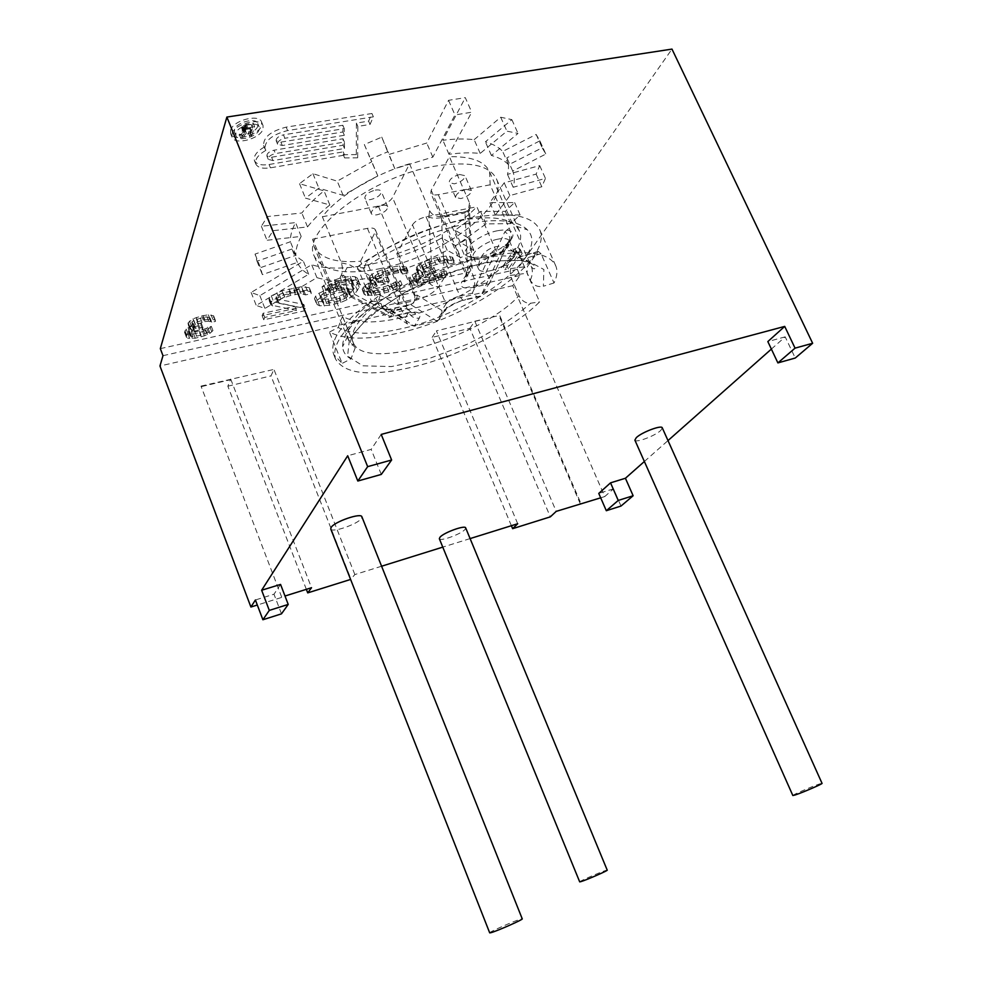 <?xml version="1.0" encoding="UTF-8"?>
<svg xmlns="http://www.w3.org/2000/svg" width="982" height="982" viewBox="0 0 982 982"><rect width="100%" height="100%" fill="white"/><g stroke="black" fill="none" stroke-linecap="round" stroke-linejoin="round"><path stroke-width="0.74" stroke-dasharray="4.91 3.68" d="M322.747 293.765L320.942 295.472L320.672 298.135L322.206 299.093L328.111 299.093L335.77 297.423L343.025 294.563L347.751 290.967L348.131 288.291L340.558 287.738L332.812 289.408L322.747 293.765L324.416 297.865L321.912 301.008L322.329 302.21L326.699 303.389L337.427 301.462L344.682 298.602L349.408 295.005L349.801 292.354L345.296 291.593L334.481 293.508L324.416 297.865M160.324 348.635L517.293 269.326L671.983 49.1M497.628 230.709C479.609 234.047 459.416 250.41 466.536 255.529C469.151 257.652 473.938 257.996 480.885 256.572C495.419 253.687 513.058 241.867 512.911 234.931C512.604 230.353 507.51 228.953 497.628 230.709M297.374 262.378L291.973 249.011C294.048 254.019 297.853 258.07 303.377 261.187L251.122 292.476L259.849 295.643L311.675 264.723C341.576 274.494 397.6 262.268 441.851 237.963L455.611 245.61L460.803 257.677L447.129 250.275C402.755 274.518 346.707 286.99 316.928 277.648L264.919 308.446L256.241 305.414L308.679 274.236C303.18 271.228 299.412 267.276 297.374 262.378L262.378 274.641L260.463 267.669L295.864 255.283C295.619 249.612 297.386 243.315 301.179 236.404L267.006 240.259L273.106 230.66L307.513 226.916C313.172 219.661 320.611 212.345 329.854 204.993L305.439 198.119L318.892 188.176L343.123 195.332L377.825 175.925L370.496 159.133L387.964 151.694L394.825 168.695L432.841 157.145L454.961 114.955L471.728 112.206L448.983 154.284C460.681 152.738 471.09 152.443 480.21 153.425L506.908 131.146L518.017 133.429L491.405 155.451C498.991 157.537 504.711 160.643 508.59 164.78L542.174 147.803L545.808 154.064L512.702 171.052C514.678 175.888 514.838 181.289 513.181 187.255L545.44 178.393L541.794 186.764L509.854 195.59L495.345 215.107L520.092 214.923L510.738 223.601L486.016 223.908L460.362 242.603L473.803 250.189L460.803 257.677M291.973 249.011L257.026 261.212L255.05 254.093L290.402 241.781C290.107 236.011 291.826 229.616 295.57 222.607L261.384 226.253L267.411 216.531L301.842 213.008C307.44 205.668 314.829 198.29 324.023 190.876L299.522 183.683L312.914 173.679L337.231 181.154L371.822 161.711L364.334 144.55L381.765 137.136L388.774 154.493L426.74 143.053L448.541 100.324L465.296 97.66L471.728 112.206M480.21 153.425L474.159 139.665C465.002 138.597 454.58 138.793 442.894 140.279L465.296 97.66M474.159 139.665L500.697 117.226L511.843 119.632L485.39 141.825C493.001 143.998 498.758 147.214 502.674 151.449L536.16 134.46L539.855 140.856L506.847 157.869C508.872 162.803 509.081 168.303 507.473 174.366L539.707 165.614L536.135 174.109L504.208 182.824L489.846 202.562L514.642 202.587L505.337 211.339L480.579 211.449L455.034 230.267L468.561 238.098L455.611 245.61M410.304 281.171L408.831 278.974L412.096 274.899L420.824 270.897L416.233 269.314L416.884 266.576L424.457 261.482L436.929 257.53L446.049 256.032L452.542 257.247L452.358 259.002L447.203 260.107L443.508 258.732L438.586 259.346L425.12 263.52L422.15 265.459L421.585 266.441L422.53 267.963L429.735 268.123L433.884 267.227L432.718 269.178L418.357 273.548L415.153 275.93L414.036 277.845L414.527 278.581L417.829 279.109L428.876 277.12L436.609 274.604L440.832 272.026L445.926 270.922L441.127 274.444L428.471 279.256L416.442 281.478L410.304 281.171L411.949 285.099L410.488 282.926L413.766 278.863L422.493 274.85L417.915 273.291L418.565 270.578L420.775 268.381L430.975 263.593L438.635 261.519L447.755 260.009L454.236 261.2L454.052 262.943L448.884 264.06L445.202 262.71L440.292 263.336L426.814 267.521L423.843 269.449L423.267 270.431L424.212 271.94L431.417 272.075L435.566 271.179L434.4 273.119L423.733 275.856L416.822 279.87L415.705 281.785L416.184 282.509L419.486 283.037L430.521 281.024L438.267 278.495L442.489 275.93L447.596 274.813L442.784 278.336L434.498 281.785L421.929 284.964L411.949 285.099M363.892 291.286L362.174 289.113L365.279 285.013L374.117 280.95L369.183 279.404L369.649 276.666L371.785 274.444L377.211 271.523L389.977 267.472L399.428 265.913L406.327 267.092L406.278 268.847L400.951 269.989L396.974 268.651L391.867 269.289L378.058 273.561L374.572 276.494L375.689 278.004L377.321 278.532L387.534 277.194L386.478 279.146L371.748 283.614L368.569 286.02L367.55 287.947L368.115 288.671L371.626 289.174L383.054 287.112L390.971 284.547L395.194 281.944L400.46 280.803L395.697 284.35L382.808 289.26L370.349 291.556L363.892 291.286L365.55 295.287L363.831 293.127L366.949 289.052L375.799 284.976L370.865 283.454L370.815 281.724L373.479 278.532L383.802 273.671L393.856 271.081L401.135 269.964L408.021 271.118L407.972 272.861L402.645 274.015L398.667 272.689L393.561 273.34L379.752 277.624L376.253 280.557L377.37 282.055L379.003 282.57L389.216 281.22L388.148 283.16L377.162 285.971L370.239 290.034L369.207 291.961L369.772 292.673L373.283 293.176L384.711 291.077L392.628 288.512L396.863 285.909L402.117 284.755L397.342 288.303L388.933 291.814L375.996 295.079L365.55 295.287M318.978 293.262L329.314 288.401L335.12 286.707L345.946 284.829L351.556 285.369L352.096 280.422L347.812 279.109L338.017 280.742L327.62 285.652L321.998 286.854L328.16 282.399L340.361 277.992L350.169 276.372L354.968 276.691L357.264 277.992L358.197 280.005L357.522 283.221L352.943 290.267L345.32 295.766L339.183 298.381L328.049 301.241L317.972 301.732L315.566 300.541L314.473 298.614L315.603 296.183L318.978 293.262L320.648 297.374L336.801 290.819L347.628 288.917L353.225 289.445L353.778 284.522L349.506 283.233L339.711 284.878L329.301 289.788L323.679 290.991L329.854 286.548L336.2 283.835L351.875 280.496L356.662 280.803L358.958 282.079L359.878 284.08L359.203 287.284L354.6 294.305L346.977 299.792L340.828 302.407L329.694 305.279L319.629 305.795L317.211 304.616L316.13 302.702L317.272 300.296L320.648 297.374M303.782 304.395L302.689 306.789L262.12 315.664L263.102 313.27L294.833 306.347L269.24 300.836L269.301 298.111L271.29 295.864L281.871 290.856L301.535 286.683L309.33 287.751L309.563 289.506L303.88 290.721L299.277 289.445L283.135 292.882L279.232 294.625L275.868 297.62L277.341 299.105L303.782 304.395L305.427 308.495L304.322 310.864L263.753 319.801L264.747 317.419L296.478 310.459L270.922 305.046L270.983 302.333L272.971 300.087L283.565 295.091L290.758 293.09L307.366 290.905L311.024 291.924L311.245 293.667L305.562 294.895L300.958 293.63L290.819 295.349L280.913 298.835L277.538 301.818L279.023 303.303L305.427 308.495M503.128 265.938L514.924 248.63L518.606 247.845L520.472 249.674L518.422 252.656L516.557 250.84L506.749 265.152L503.128 265.938L504.773 269.706L516.618 252.472L520.3 251.674L522.154 253.491L520.092 256.462L518.226 254.657L508.381 268.908L504.773 269.706M186.052 333.954L184.506 332.235L186.187 329.093L192.055 326.073L188.249 324.797L188.2 322.697L192.975 318.831L201.703 315.885L208.368 314.805L213.61 315.799L213.831 317.161L210.087 317.972L206.981 316.879L203.335 317.309L193.884 320.402L191.993 321.875L192.779 323.815L201.322 323.373L200.819 324.87L190.704 328.111L188.728 329.927L188.765 331.99L191.404 332.444L199.469 331.008L211.326 326.368L208.344 329.068L199.591 332.689L190.803 334.273L186.052 333.954L187.672 338.201L186.126 336.482L187.82 333.364L193.7 330.345L189.894 329.093L189.612 327.755L191.097 325.312L197.922 321.715L203.36 320.181L210.038 319.101L215.267 320.071L215.488 321.421L211.744 322.243L208.638 321.163L204.993 321.605L195.528 324.711L193.405 326.92L194.436 328.098L202.967 327.632L202.464 329.117L194.841 331.13L190.361 334.187L190.398 336.237L193.024 336.679L201.089 335.23L212.959 330.578L209.976 333.279L204.293 335.881L195.283 338.213L187.672 338.201M230.561 130.373C232.709 120.455 259.248 113.409 261.605 122.05L261.593 125.487C259.113 135.332 233.115 142.206 230.61 133.601L230.561 130.373M356.319 154.591L343.258 154.702L343.221 151.879L269.056 164.497C261.224 165.627 256.351 164.325 254.436 160.594C253.295 156.126 256.621 151.572 264.428 146.956L263.581 145.532C263.299 137.234 270.836 131.097 286.192 127.132L371.945 113.507L368.618 121.117L356.417 123.094L356.319 154.591L357.669 157.807L344.621 157.93L344.584 155.119L270.418 167.824C262.587 168.965 257.714 167.677 255.799 163.957C254.669 159.514 258.008 154.984 265.815 150.356L264.968 148.945C264.698 140.672 272.247 134.546 287.603 130.569L373.369 116.833L370.018 124.432L357.829 126.42L357.669 157.807M257.75 126.101C255.921 133.491 236.367 138.658 234.502 132.202L234.477 129.747C236.11 122.32 255.971 117.054 257.75 123.536L257.75 126.101M249.784 128.789L244.948 129.563L241.327 134.264L239.338 134.583L243.364 129.415L241.756 128.47L241.916 127.059L246.347 124.174L253.196 123.094L250.103 132.865L248.409 133.135L249.784 128.789L251.196 132.3L246.359 133.061L242.738 137.75L240.75 138.069L244.788 132.914L243.168 131.993L243.34 130.581L246.273 128.126L254.633 126.617L251.515 136.351L249.821 136.621L251.196 132.3M268.258 159.342L266.895 155.966L271.597 157.23L343.123 145.213L343.037 138.757L274.052 150.197L275.426 153.573C270.578 154.837 268.184 156.764 268.258 159.342L272.959 160.582L344.498 148.491L344.424 142.046L275.426 153.573M266.895 155.966C266.822 153.388 269.203 151.461 274.052 150.197M277.575 144.207L276.188 140.794L280.901 142.12L342.939 131.969L342.841 125.279L283.467 134.853L284.866 138.278C279.919 139.554 277.501 141.531 277.575 144.207L282.288 145.508L344.338 135.283L344.252 128.617L284.866 138.278M276.188 140.794C276.102 138.118 278.52 136.142 283.467 134.853M244.764 128.397L250.177 127.55L251.159 124.419L245.733 125.266L243.634 126.788L243.524 127.991L244.764 128.397L246.187 131.907L251.588 131.048L252.583 127.93L246.237 129.121L244.862 130.925L246.187 131.907M497.923 239.142C485.476 241.511 470.771 252.3 473.361 256.989L474.097 258.033C476.074 259.641 479.732 259.911 485.059 258.806C498.905 254.804 507.093 249.281 509.621 242.259L509.413 240.983C508.124 238.54 504.294 237.914 497.923 239.142M490.239 270.75C502.514 268.27 517.183 257.75 514.703 253.049L514.507 252.681C512.997 250.582 509.241 250.14 503.25 251.331C491.209 253.687 476.736 263.888 478.455 268.675L478.578 269.068C479.903 271.498 483.782 272.063 490.239 270.75M259.849 295.643L264.919 308.446M316.928 277.648L311.675 264.723M380.869 268.516C345.038 275.574 322.832 271.449 314.277 256.142C300.197 231.31 371.024 176.392 435.407 166.093C469.384 160.864 489.76 165.221 496.548 179.141C509.179 206.736 441.102 256.867 380.869 268.516M401.417 317.763C374.645 323.765 355.005 323.299 342.497 316.388L355.263 347.689L348.598 340.337L347.738 336.126C347.616 324.576 358.54 310.754 380.476 294.637L366.605 261.237C394.285 241.695 425.096 228.205 459.048 220.778C487.907 215.475 506.994 217.292 516.287 226.253L519.368 230.893C530.955 256.13 461.626 304.936 401.417 317.763M465.296 223.957C496.782 218.139 517.453 220.078 527.309 229.763C551.909 254.313 472.133 313.577 402.166 328.528C373.209 335.132 351.887 334.813 338.201 327.558L329.449 332.051C344.621 339.858 367.992 340.128 399.539 332.861C470.734 317.309 553.234 259.923 539.793 229.911C532.6 215.095 508.922 211.204 468.745 218.25C431.663 225.516 386.798 245.181 357.313 267.018L364.212 268.196C394.494 246.887 428.189 232.145 465.296 223.957M357.313 267.018L371.319 300.885C341.724 322.906 329.179 340.754 333.684 354.453L342.141 363.389L329.449 332.051M485.476 256.793C448.97 264.637 405.222 283.565 375.112 304.506C344.437 326.896 331.241 345.075 335.549 359.044C344.768 374.351 370.815 376.941 413.655 366.826C459.883 355.533 513.23 328.332 539.621 301.891L527.027 273.217L527.481 266.417L538.185 251.367L541.045 253.687L554.02 282.976C557.15 276.519 557.751 270.86 555.824 265.999C549.073 252.178 525.628 249.109 485.476 256.793M371.319 300.885L378.168 301.855C354.22 319.383 342.374 334.31 342.632 346.646C342.988 351.912 345.762 356 350.955 358.921L342.141 363.389M364.212 268.196L366.605 261.237M380.476 294.637L378.168 301.855M355.263 347.689L350.955 358.921M338.201 327.558L342.497 316.388M538.001 251.65L518.275 257.542L510.591 268.614L510.186 275.476L519.024 295.705C521.81 300.909 525.665 303.426 530.611 303.242L539.621 301.891M554.02 282.976L543.377 286.241L543.881 269.498L526.573 260.242L493.345 260.954C464.707 266.834 435.517 277.096 405.787 291.74L369.932 315.541L349.555 338.459L347.567 356.122L362.824 365.807L391.437 366.581L428.14 358.896L467.272 344.24C492.829 331.646 513.942 317.984 530.611 303.242M518.275 257.542L518.459 257.247C519.269 256.523 520.215 257.309 521.282 259.604L530.329 280.177C533.251 285.381 537.596 287.407 543.377 286.241M396.814 253.7C430.521 242.628 457.207 226.989 476.847 206.772L495.37 249.268C497.015 252.497 499.003 253.737 501.311 252.988L508.025 247.071L510.984 239.669C511.745 236.883 511.168 233.078 509.241 228.217L490.153 184.8L489.601 171.875C484.912 161.367 471.52 156.31 449.412 156.703L469.519 202.906C470.967 207.693 469.666 210.578 465.591 211.56L454.531 214.812L441.397 216.421L444.343 277.624L438.807 286.572C433.934 292.894 425.672 297.62 414.023 300.738L397.526 304.445L390.492 316.597L406.769 312.865C417.583 310.913 421.769 312.657 419.326 318.094L414.343 326.159L388.737 309.367L388.123 310.042L399.33 309.195L412.919 303.156C414.981 300.946 415.484 298.43 414.441 295.619L396.814 253.7L412.452 224.841L446.024 303.855L441.839 310.398C442.563 314.94 441.409 318.217 438.365 320.23L414.343 326.159L407.555 324.023L404.731 318.954L380.82 303.291L378.168 303.72C380.599 308.078 383.925 310.189 388.123 310.042M322.366 216.752L378.401 206.085C385.214 204.44 389.94 201.605 392.567 197.566L409.543 163.798C373.909 174.231 337.759 196.449 322.366 216.752L341.38 262.98C342.89 267.976 342.828 272.088 341.196 275.304L334.874 288.254L336.9 288.082L390.492 316.597L389.621 317.481L336.384 289.174L343.111 275.39L397.526 304.445C398.925 301.67 399.748 297.472 399.969 291.85L413.25 288.917C415.055 293.839 415.312 297.779 414.023 300.738M378.168 303.72L360.566 261.224C335.378 263.25 319.813 258.205 313.884 246.101L312.693 239.154L331.13 284.314C332.984 288.671 334.236 289.985 334.874 288.254M490.153 184.8L438.291 194.669C434.216 195.369 431.724 194.829 430.803 193.061L431.196 190.275L449.412 156.703M412.452 224.841C415.055 221.085 419.584 218.397 426.065 216.789L476.847 206.772M459.711 174.501L464.94 175.668C464.793 179.129 461.295 181.854 454.445 183.843L449.179 182.677C449.314 179.215 452.825 176.49 459.711 174.501M360.566 261.224L375.124 232.268L408.659 312.399L404.731 318.954M312.693 239.154L367.452 228.352C371.81 227.591 374.461 228.106 375.394 229.911L375.124 232.268M375.333 190.103C378.549 189.587 380.513 190.029 381.237 191.429C381.176 194.902 377.702 197.603 370.803 199.542C367.575 200.083 365.586 199.641 364.85 198.217C364.911 194.755 368.397 192.042 375.333 190.103M426.065 216.789L459.92 295.999L472.281 293.188C475.902 296.687 478.713 297.73 480.726 296.331L500.967 252.791L502.588 252.19M409.543 163.798L429.637 210.7C431.712 214.53 435.038 216.457 439.629 216.482L441.642 216.31M469.519 202.906L468.537 209.227L471.004 264.907L472.182 268.454L469.58 271.854L467.751 272.493L444.343 277.624C439.519 278.385 435.431 276.961 432.068 273.364L427.735 280.594C430.19 285.161 433.884 287.149 438.807 286.572M438.291 194.669L473.189 275.672L485.82 272.873C488.827 276.396 490.178 279.563 489.883 282.362L481.131 295.864L465.677 299.4C454.47 302.468 446.491 306.973 441.74 312.902L436.56 320.967L410.513 304.457L388.737 309.367L382.685 307.648L407.555 324.023M331.13 284.314L338.287 285.652L388.271 312.264C388.307 315.823 388.749 317.554 389.621 317.481M466.192 189.379L471.397 190.471C471.213 193.884 467.702 196.584 460.84 198.585L455.599 197.505C455.771 194.105 459.306 191.392 466.192 189.379M381.802 205.459C385.018 204.919 386.982 205.336 387.681 206.711C387.583 210.111 384.097 212.799 377.198 214.763C373.958 215.316 371.982 214.898 371.27 213.511C371.356 210.111 374.866 207.423 381.802 205.459M448.983 154.284L442.894 140.279M448.541 100.324L454.961 114.955M432.841 157.145L426.74 143.053M308.679 274.236L303.377 261.187M301.179 236.404L295.57 222.607M295.864 255.283L290.402 241.781M329.854 204.993L324.023 190.876M307.513 226.916L301.842 213.008M377.825 175.925L371.822 161.711M343.123 195.332L337.231 181.154M394.825 168.695L388.774 154.493M508.59 164.78L502.674 151.449M491.405 155.451L485.39 141.825M513.181 187.255L507.473 174.366M512.604 170.807L506.749 157.623M495.345 215.107L489.846 202.562M509.854 195.59L504.208 182.824M447.129 250.275L441.851 237.963M460.362 242.603L455.034 230.267M486.016 223.908L480.579 211.449M257.026 261.212L262.378 274.641M255.05 254.093L260.463 267.669M251.122 292.476L256.241 305.414M261.384 226.253L267.006 240.259M267.411 216.531L273.106 230.66M299.522 183.683L305.439 198.119M312.914 173.679L318.892 188.176M364.334 144.55L370.496 159.133M381.765 137.136L387.964 151.694M500.697 117.226L506.908 131.146M511.843 119.632L518.017 133.429M536.16 134.46L542.174 147.803M539.855 140.856L545.808 154.064M539.707 165.614L545.44 178.393M536.135 174.109L541.794 186.764M514.642 202.587L520.092 214.923M505.337 211.339L510.738 223.601M468.561 238.098L473.803 250.189M409.04 280.189L410.709 284.129M412.857 281.441L414.514 285.357M416.442 281.478L418.087 285.394M420.271 281.061L421.929 284.964M428.471 279.256L430.128 283.16M432.841 277.894L434.498 281.785M437.493 276.065L439.15 279.944M441.127 274.444L442.784 278.336M444.036 272.579L445.693 276.458M445.926 270.922L447.596 274.813M440.832 272.026L442.489 275.93M439.224 273.205L440.893 277.108M436.609 274.604L438.267 278.495M434.277 275.525L435.934 279.428M428.876 277.12L430.521 281.024M422.702 278.458L424.359 282.374M417.829 279.109L419.486 283.037M416.037 279.084L417.694 283.012M414.527 278.581L416.184 282.509M414.036 277.845L415.705 281.785M415.153 275.93L416.822 279.87M418.357 273.548L420.038 277.501M422.051 271.904L423.733 275.856M428.582 270.062L430.251 274.015M432.718 269.178L434.4 273.119M433.884 267.227L435.566 271.179M429.735 268.123L431.417 272.075M424.052 268.491L425.734 272.456M422.53 267.963L424.212 271.94M421.585 266.441L423.267 270.431M422.15 265.459L423.843 269.449M425.12 263.52L426.814 267.521M428.864 261.85L430.558 265.852M434.4 260.242L436.106 264.232M438.586 259.346L440.292 263.336M443.508 258.732L445.202 262.71M446.024 259.064L447.718 263.029M447.203 260.107L448.884 264.06M452.358 259.002L454.052 262.943M452.542 257.247L454.236 261.2M449.609 256.142L451.315 260.107M446.049 256.032L447.755 260.009M439.028 257.075L440.734 261.077M436.929 257.53L438.635 261.519M429.269 259.592L430.975 263.593M424.457 261.482L426.163 265.496M419.081 264.379L420.775 268.381M416.884 266.576L418.565 270.578M416.307 267.57L418.001 271.56M416.233 269.314L417.915 273.291M417.485 270.332L419.167 274.309M420.824 270.897L422.493 274.85M415.03 272.996L416.699 276.961M412.096 274.899L413.766 278.863M409.936 277.059L411.605 281.012M408.831 278.974L410.488 282.926M362.505 290.316L364.15 294.33M366.593 291.544L368.25 295.533M370.349 291.556L372.006 295.545M374.351 291.102L375.996 295.079M382.808 289.26L384.453 293.213M387.276 287.861L388.933 291.814M392.014 285.995L393.659 289.948M395.697 284.35L397.342 288.303M398.594 282.46L400.251 286.425M400.46 280.803L402.117 284.755M395.194 281.944L396.863 285.909M393.61 283.135L395.267 287.1M390.971 284.547L392.628 288.512M388.602 285.48L390.247 289.445M383.054 287.112L384.711 291.077M376.695 288.499L378.352 292.476M371.626 289.174L373.283 293.176M369.748 289.162L371.405 293.164M368.115 288.671L369.772 292.673M367.55 287.947L369.207 291.961M368.569 286.02L370.239 290.034M371.748 283.614L373.418 287.64M375.492 281.944L377.162 285.971M382.194 280.066L383.864 284.093M386.478 279.146L388.148 283.16M387.534 277.194L389.216 281.22M383.25 278.115L384.932 282.141M377.321 278.532L379.003 282.57M375.689 278.004L377.37 282.055M374.572 276.494L376.253 280.557M375.099 275.512L376.781 279.575M378.058 273.561L379.752 277.624M381.851 271.867L383.545 275.93M387.534 270.21L389.24 274.273M391.867 269.289L393.561 273.34M396.974 268.651L398.667 272.689M399.637 268.958L401.331 272.984M400.951 269.989L402.645 274.015M406.278 268.847L407.972 272.861M406.327 267.092L408.021 271.118M403.172 266.012L404.866 270.05M399.428 265.913L401.135 269.964M392.149 267.018L393.856 271.081M389.977 267.472L391.683 271.548M382.096 269.596L383.802 273.671M377.211 271.523L378.905 275.598M371.785 274.444L373.479 278.532M369.649 276.666L371.343 280.742M369.134 277.661L370.815 281.724M369.183 279.404L370.865 283.454M370.582 280.41L372.252 284.461M374.117 280.95L375.799 284.976M368.213 283.086L369.883 287.125M365.279 285.013L366.949 289.052M363.18 287.186L364.85 291.212M362.174 289.113L363.831 293.127M323.029 291.077L324.698 295.189M315.603 296.183L317.272 300.296M314.473 298.614L316.13 302.702M315.566 300.541L317.211 304.616M317.972 301.732L319.629 305.795M322.796 301.965L324.441 306.016M328.049 301.241L329.694 305.279M333.512 300.038L335.144 304.076M339.183 298.381L340.828 302.407M345.32 295.766L346.977 299.792M349.543 293.139L351.2 297.165M352.943 290.267L354.6 294.305M355.766 286.634L357.436 290.684M357.522 283.221L359.203 287.284M358.197 280.005L359.878 284.08M357.264 277.992L358.958 282.079M354.968 276.691L356.662 280.803M350.169 276.372L351.875 280.496M344.842 277.047L346.548 281.183M340.361 277.992L342.067 282.141M334.506 279.686L336.2 283.835M328.16 282.399L329.854 286.548M323.827 285.111L325.521 289.26M321.998 286.854L323.679 290.991M327.62 285.652L329.301 289.788M330.578 283.675L332.26 287.812M334.42 281.957L336.114 286.093M338.017 280.742L339.711 284.878M344.719 279.318L346.413 283.442M347.812 279.109L349.506 283.233M350.635 279.404L352.329 283.503M352.096 280.422L353.778 284.522M352.452 281.674L354.134 285.762M352.047 284.399L353.729 288.463M351.556 285.369L353.225 289.445M345.946 284.829L347.628 288.917M340.668 285.517L342.35 289.616M335.12 286.707L336.801 290.819M329.314 288.401L330.995 292.513M320.942 295.472L322.612 299.559M325.447 292.317L327.104 296.417M329.24 290.611L330.922 294.71M332.812 289.408L334.481 293.508M340.558 287.738L342.227 291.826M343.626 287.517L345.296 291.593M346.425 287.787L348.094 291.85M348.131 288.291L349.801 292.354M348.487 289.506L350.157 293.557M347.751 290.967L349.408 295.005M345.934 292.648L347.591 296.687M343.025 294.563L344.682 298.602M339.281 296.233L340.938 300.271M335.77 297.423L337.427 301.462M328.111 299.093L329.756 303.143M325.042 299.338L326.699 303.389M322.206 299.093L323.851 303.168M320.672 298.135L322.329 302.21M320.255 296.92L321.912 301.008M302.689 306.789L304.322 310.864M277.341 299.105L279.023 303.303M275.868 297.62L277.538 301.818M276.286 296.613L277.955 300.823M279.232 294.625L280.913 298.835M283.135 292.882L284.817 297.092M289.138 291.151L290.819 295.349M293.741 290.169L295.435 294.367M299.277 289.445L300.958 293.63M302.26 289.715L303.954 293.888M303.88 290.721L305.562 294.895M309.563 289.506L311.245 293.667M309.33 287.751L311.024 291.924M305.672 286.719L307.366 290.905M301.535 286.683L303.229 290.881M293.692 287.886L295.386 292.108M289.064 288.868L290.758 293.09M281.871 290.856L283.565 295.091M276.789 292.857L278.483 297.092M271.29 295.864L272.971 300.087M269.301 298.111L270.983 302.333M268.896 299.105L270.578 303.328M269.24 300.836L270.922 305.046M270.946 301.83L272.615 306.016M294.833 306.347L296.478 310.459M263.102 313.27L264.747 317.419M262.12 315.664L263.753 319.801M514.924 248.63L516.618 252.472M506.749 265.152L508.381 268.908M516.557 250.84L518.226 254.657M518.422 252.656L520.092 256.462M520.472 249.674L522.154 253.491M518.606 247.845L520.3 251.674M184.898 333.18L186.531 337.427M188.065 334.199L189.686 338.434M190.803 334.273L192.435 338.508M193.663 333.99L195.283 338.213M199.591 332.689L201.212 336.9M202.673 331.671L204.293 335.881M205.876 330.283L207.509 334.494M208.344 329.068L209.976 333.279M210.197 327.632L211.83 331.842M211.326 326.368L212.959 330.578M207.632 327.178L209.264 331.4M206.637 328.074L208.27 332.297M204.907 329.142L206.527 333.352M203.299 329.829L204.919 334.052M199.469 331.008L201.089 335.23M195.013 331.99L196.633 336.225M191.404 332.444L193.024 336.679M190.029 332.395L191.65 336.642M188.765 331.99L190.398 336.237M188.249 331.413L189.882 335.66M188.728 329.927L190.361 334.187M190.704 328.111L192.337 332.37M193.196 326.871L194.841 331.13M197.824 325.521L199.469 329.78M200.819 324.87L202.464 329.117M201.322 323.373L202.967 327.632M198.315 324.023L199.96 328.283M194.043 324.244L195.7 328.528M192.779 323.815L194.436 328.098M191.76 322.636L193.405 326.92M191.993 321.875L193.65 326.171M193.884 320.402L195.528 324.711M196.4 319.15L198.057 323.459M200.316 317.959L201.973 322.256M203.335 317.309L204.993 321.605M206.981 316.879L208.638 321.163M208.97 317.149L210.627 321.433M210.087 317.972L211.744 322.243M213.831 317.161L215.488 321.421M213.61 315.799L215.267 320.071M211.13 314.927L212.787 319.211M208.368 314.805L210.038 319.101M203.213 315.553L204.882 319.862M201.703 315.885L203.36 320.181M196.253 317.407L197.922 321.715M192.975 318.831L194.632 323.139M189.44 321.004L191.097 325.312M188.2 322.697L189.857 326.994M187.967 323.459L189.612 327.755M188.249 324.797L189.894 329.093M189.403 325.607L191.048 329.891M192.055 326.073L193.7 330.345M188.053 327.644L189.686 331.916M186.187 329.093L187.82 333.364M184.972 330.75L186.605 335.009M184.506 332.235L186.126 336.482M620.992 506.049L613.455 488.852L604.765 496.561L512.764 285.676L520.006 275.5L517.293 269.326M644.376 461.491L667.993 440.587M771.373 349.089L785.195 336.851L795.248 358.037M162.987 355.68L520.006 275.5M613.455 488.852L598.774 493.418M604.765 496.561L600.689 497.825M470.096 538.59L442.772 547.121M381.605 566.221L354.858 574.568L350.611 579.441M281.662 597.056L201.003 386.11L281.662 597.056L285.001 596.013M281.331 597.522L257.321 605.022M280.557 584.425L273.99 594.208L255.406 599.977M381.212 434.412L371.159 449.388L347.702 455.758M785.195 336.851L767.838 341.576M634.875 440.132C635.44 443.263 655.154 435.873 660.751 430.46L662.285 427.87M330.738 528.93C331.511 533.226 357.743 524.253 361.401 518.484L361.892 516.814M439.335 538.713C439.801 541.818 461 534.183 464.965 529.507L465.689 527.923M579.687 881.861C578.705 881.517 600.37 872.065 605.894 870.42L607.22 870.15M792.842 795.53C791.811 795.174 812.114 786.386 819.491 783.98L822.044 783.354M489.687 932.851C488.484 932.274 515.341 920.429 521.074 919.005L522.24 918.857M512.764 285.676L159.956 365.979M306.347 589.347L227.849 386.196L230.451 379.727L200.77 386.761M201.003 386.11L273.941 369.416L270.983 375.885L351.04 579.306M354.858 574.568L273.941 369.416M517.71 523.737L436.401 330.885L499.605 315.345L581 503.643M580.313 503.852L499.138 316.008M230.709 379.077L311.527 587.727M227.849 386.196L270.983 375.885M511.389 525.701L432.19 337.354L469.875 328.344L550.337 516.851M469.875 328.344L474.822 321.224L556.217 511.377M432.19 337.354L436.401 330.885M474.822 321.224L499.605 315.345M281.478 613.848L273.99 594.208M381.286 474.429L371.159 449.388M231.973 133.896C234.146 124.014 260.684 116.944 263.029 125.549L263.016 128.986C260.512 138.793 234.514 145.692 232.022 137.124L231.973 133.896M235.889 133.27L235.913 135.712C237.779 142.144 257.321 136.952 259.174 129.587L259.174 127.034C257.407 120.59 237.546 125.868 235.889 133.27M343.258 154.702L344.621 157.93M356.417 123.094L357.829 126.42M368.618 121.117L370.018 124.432M371.945 113.507L373.369 116.833M264.428 146.956L265.815 150.356M343.221 151.879L344.584 155.119M343.123 145.213L344.498 148.491M343.037 138.757L344.424 142.046M342.939 131.969L344.338 135.283M342.841 125.279L344.252 128.617M244.948 129.563L246.359 133.061M248.409 133.135L249.821 136.621M250.103 132.865L251.515 136.351M253.196 123.094L254.633 126.617M246.347 124.174L247.771 127.685M244.849 124.604L246.273 128.126M243.511 125.414L244.935 128.937M242.394 126.383L243.818 129.906M241.916 127.059L243.34 130.581M241.658 127.893L243.082 131.416M241.756 128.47L243.168 131.993M242.358 129.17L243.769 132.68M243.364 129.415L244.788 132.914M239.338 134.583L240.75 138.069M241.327 134.264L242.738 137.75M250.177 127.55L251.588 131.048M243.966 128.323L245.39 131.834M243.524 127.991L244.948 131.514M243.438 127.415L244.862 130.925M243.634 126.788L245.058 130.299M244.113 126.113L245.537 129.636M244.813 125.61L246.237 129.121M245.733 125.266L247.157 128.777M251.159 124.419L252.583 127.93M510.186 275.476L527.027 273.217M510.591 268.614L527.481 266.417M541.045 253.687L521.282 259.604M530.329 280.177C532.588 275.132 532.944 270.688 531.434 266.871C525.652 250.52 478.823 252.313 429.76 273.156C380.611 293.802 346.057 326.38 353.103 342.202C363.021 372.509 480.063 338.115 519.024 295.705M441.839 310.398L417.203 295.165L414.441 295.619M471.004 264.907L466.389 272.112C467.751 275.893 466.904 278.753 463.848 280.729L462.006 281.417C459.245 287.235 463.136 289.199 473.692 287.309L489.355 283.786L509.339 240.271L500.967 252.791C498.868 255.038 495.542 255.075 491 252.914L495.37 249.268M431.196 190.275L466.389 272.112L465.849 274.616L430.803 193.061M472.281 293.188L491 252.914M367.452 228.352L401.27 309.318C403.074 313.233 404.793 314.584 406.425 313.332L406.769 312.865M388.271 312.264L401.27 309.318C405.615 308.409 408.217 308.741 409.04 310.287L408.659 312.399C411.004 316.805 414.564 318.708 419.326 318.094M480.726 296.331L465.296 299.866C463.529 301.118 461.736 299.841 459.92 295.999C453.426 297.767 448.786 300.382 446.024 303.855C447.326 307.501 446.491 310.287 443.533 312.227L441.74 312.902M438.365 320.23L443.533 312.227C444.429 311.454 441.47 312.914 449.007 306.85C456.863 302.382 462.289 300.05 465.296 299.866L465.677 299.4M485.82 272.873L504.785 231.912C508.246 233.998 509.94 236.331 509.842 238.921L509.339 240.271L510.984 239.669M504.785 231.912L509.241 228.217M378.401 206.085L413.25 288.917C420.087 287.1 424.924 284.326 427.735 280.594L392.567 197.566M341.38 262.98L348.72 264.379L399.969 291.85M473.692 287.309C475.153 284.363 474.981 280.484 473.189 275.672C469.114 276.494 466.671 276.151 465.849 274.616C466.045 280.496 465.345 282.791 463.774 281.49L469.58 271.854M468.537 209.227L469.642 210.676L465.026 212.947L467.751 272.493L462.006 281.417M465.591 211.56L465.026 212.947L441.102 217.697C435.959 218.532 431.859 218.323 428.79 217.071L432.068 273.364M429.637 210.7L428.79 217.071M380.82 303.291L382.685 307.648C382.968 308.643 384.858 309.22 388.332 309.391L409.875 305.132M417.203 295.165C417.068 299.915 414.834 303.008 410.513 304.457L412.919 303.156M338.287 285.652L336.384 289.174L335.034 288.119L341.22 275.414L343.111 275.39L348.72 264.379M286.192 127.132L287.603 130.569M269.056 164.497L270.418 167.824M271.597 157.23L272.959 160.582M280.901 142.12L282.288 145.508M474.097 258.033L466.536 255.529M509.621 242.259L512.911 234.931M509.413 240.983L514.703 253.049M514.507 252.681C508.357 246.777 501.139 245.021 492.878 247.415C483.316 251.306 478.504 258.401 478.455 268.675M473.361 256.989L478.578 269.068M348.598 340.337L314.277 256.142M519.368 230.893L496.548 179.141M516.287 226.253L527.309 229.763M333.684 354.453L335.549 359.044M347.738 336.126L342.632 346.646M539.793 229.911L555.824 265.999M518.447 257.259L538.173 251.367M489.601 171.875L531.434 266.871C533.619 269.485 534.895 269.498 535.264 266.932C534.895 265.656 532.858 264.207 529.163 262.562C514.936 257.91 486.679 260.721 455.145 270.86C398.582 288.094 345.504 331.413 350.77 344.866C353.127 345.627 353.901 344.731 353.103 342.202L313.884 246.101M501.311 252.988L509.793 239.768L489.883 282.362M439.629 216.482L465.333 211.682L469.519 209.731L472.182 268.454M375.394 229.911L409.04 310.287C413.115 314.473 415.251 315.553 415.472 313.528C414.514 312.423 411.507 312.35 406.425 313.332L390.185 317.051M471.397 190.471L464.94 175.668M455.599 197.505L449.179 182.677M387.681 206.711L381.237 191.429M371.27 213.511L364.85 198.217M512.702 171.052L506.847 157.869M261.998 273.696L256.633 260.23M545.71 153.843L539.769 140.635M263.029 125.549L261.605 122.05M232.022 137.124L230.61 133.601M235.913 135.712L234.502 132.202M259.174 127.034L257.75 123.536M264.968 148.945L263.581 145.532M255.799 163.957L254.436 160.594"/><path stroke-width="1.47" d="M812.642 343.27L795.052 348.144L777.891 362.91L795.248 358.037L812.642 343.27L671.983 49.1L226.879 117.054L367.661 466.646L357.816 481.033L381.286 474.429L391.622 460.006L367.661 466.646M357.816 481.033L347.702 455.758L261.642 590.243L269.301 610.399L262.894 619.752L255.406 599.977L250.901 607.023L159.956 365.979L162.987 355.68L160.324 348.635L226.879 117.054M618.243 500.439L606.311 510.714L620.992 506.049L633.132 495.75L618.243 500.439L610.534 482.849L625.424 478.259L633.132 495.75M625.424 478.259L644.376 461.491M667.993 440.587L771.373 349.089M777.891 362.91L767.838 341.576L784.716 326.405L795.052 348.144M784.716 326.405L381.212 434.412L391.622 460.006M262.894 619.752L281.478 613.848L288.217 604.433L269.301 610.399M606.311 510.714L598.774 493.418L610.534 482.849M600.689 497.825L556.217 511.377L550.337 516.851L512.629 528.672L517.71 523.737L470.096 538.59M442.772 547.121L381.605 566.221M306.347 589.347L307.722 592.883L350.611 579.441M307.722 592.883L311.527 587.727L285.001 596.013M257.321 605.022L250.901 607.023M261.642 590.243L280.557 584.425L288.217 604.433M636.299 437.653L634.875 440.132L792.842 795.53L795.236 794.954C802.429 792.646 823.198 783.648 822.044 783.354L662.285 427.87C661.831 424.69 641.688 432.252 636.299 437.653M331.155 527.383L330.738 528.93L489.687 932.851L490.73 932.74C496.168 931.464 523.676 919.336 522.24 918.857L361.892 516.814C361.315 512.457 334.494 521.638 331.155 527.383M439.985 537.215L439.335 538.713L579.687 881.861L580.914 881.627C586.242 880.093 608.349 870.445 607.22 870.15L465.689 527.923C465.333 524.781 443.741 532.563 439.985 537.215M511.389 525.701L512.629 528.672"/></g></svg>
